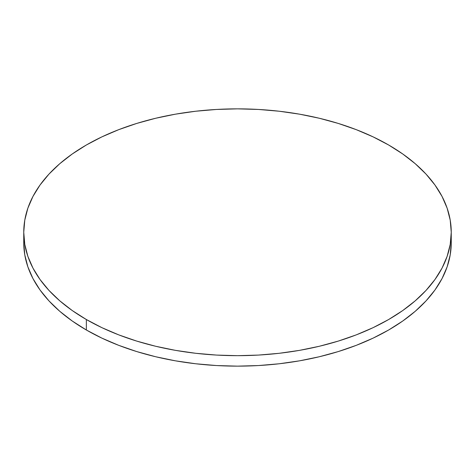<?xml version="1.0" encoding="UTF-8"?>
<svg xmlns="http://www.w3.org/2000/svg" width="475" height="475" viewBox="0 0 475 475"><rect width="100%" height="100%" fill="white"/><g stroke="black" fill="none" stroke-linecap="round" stroke-linejoin="round"><path stroke-width="0.71" d="M23.94 237.5A213.75 123.405 0 0 0 23.75 242.737A213.75 123.405 0 0 0 86.355 330A213.75 123.405 0 0 0 319.301 356.749A213.75 123.405 0 0 0 451.25 242.737L451.25 232.263A213.75 123.405 180 0 1 319.301 346.275A213.75 123.405 180 0 1 86.355 319.527L86.355 330L86.355 319.527A213.75 123.405 180 0 1 23.75 232.263A213.75 123.405 180 0 1 155.699 118.251A213.75 123.405 180 0 1 388.645 145A213.75 123.405 180 0 1 451.25 232.263L450.223 220.168L447.141 208.187L442.047 196.442L434.981 185.036L426.01 174.088L415.227 163.703L402.729 153.977L388.645 145L373.101 136.871L356.256 129.657L338.259 123.429L319.301 118.251L299.547 114.172L279.199 111.227L258.453 109.452L237.5 108.858L216.547 109.452L195.801 111.227L175.453 114.172L155.699 118.251L136.741 123.429L118.744 129.657L101.899 136.871L86.355 145L72.271 153.977L59.773 163.703L48.99 174.088L40.019 185.036L32.953 196.442L27.859 208.187L24.777 220.168L23.75 232.263L24.777 244.358L27.859 256.34L32.953 268.09L40.019 279.49L48.99 290.439L59.773 300.823L72.271 310.555L86.355 319.527L101.899 327.661L118.744 334.875L136.741 341.098L155.699 346.275L175.453 350.36L195.801 353.299L216.547 355.08L237.5 355.674L258.453 355.08L279.199 353.299L299.547 350.36L319.301 346.275L338.259 341.098L356.256 334.875L373.101 327.661L388.645 319.527L402.729 310.555L415.227 300.823L426.01 290.439L434.981 279.49L442.047 268.09L447.141 256.34L450.223 244.358L451.25 232.263M23.75 232.263L23.75 242.737L24.777 254.832L27.859 266.813L32.953 278.558L40.019 289.964L48.99 300.913L59.773 311.297L72.271 321.023L86.355 330L101.899 338.129L118.744 345.343L136.741 351.571L155.699 356.749L175.453 360.828L195.801 363.773L216.547 365.548L237.5 366.142L258.453 365.548L279.199 363.773L299.547 360.828L319.301 356.749L338.259 351.571L356.256 345.343L373.101 338.129L388.645 330L402.729 321.023L415.227 311.297L426.01 300.913L434.981 289.964L442.047 278.558L447.141 266.813L450.223 254.832L451.25 242.737"/></g></svg>
